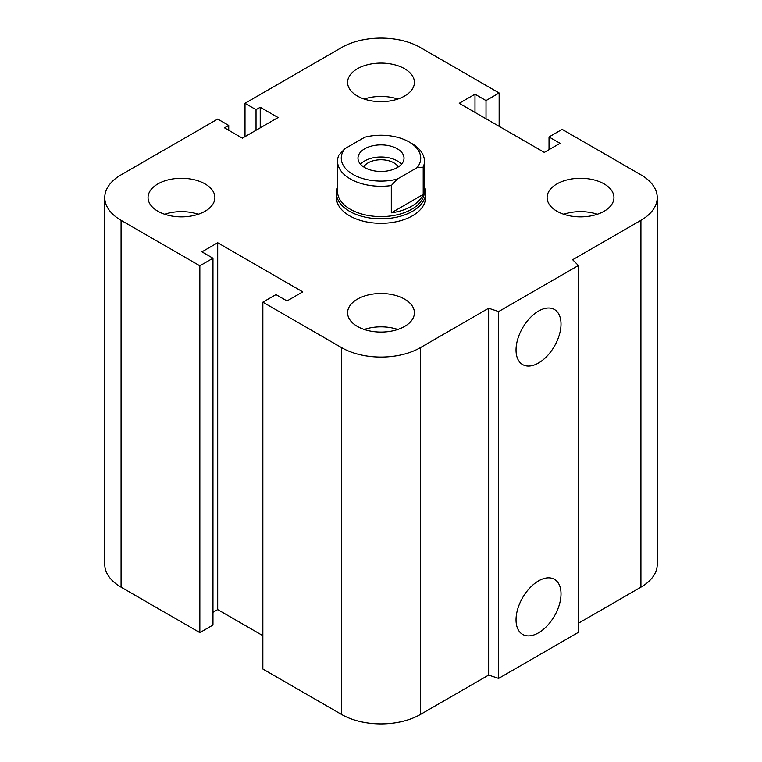 <?xml version="1.0" encoding="UTF-8"?>
<svg xmlns="http://www.w3.org/2000/svg" width="762" height="762" viewBox="0 0 762 762"><rect width="100%" height="100%" fill="white"/><g stroke="black" fill="none" stroke-linecap="round" stroke-linejoin="round"><path stroke-width="1.14" d="M424.444 187.376A44.558 25.727 180 0 1 425.558 193.1L425.558 197.587A44.558 25.727 180 0 1 398.05 221.351A44.558 25.727 180 0 1 349.491 215.77A44.558 25.727 180 0 1 336.442 197.587L336.442 193.1A44.558 25.727 180 0 1 337.556 187.376M205.092 183.937A33.414 19.298 180 0 1 214.884 197.587A33.414 19.298 180 0 1 181.461 216.875A33.414 19.298 180 0 1 148.047 197.587A33.414 19.298 180 0 1 168.678 179.756A33.414 19.298 180 0 1 205.092 183.937M164.649 214.255A33.414 19.298 180 0 1 198.272 214.255M404.632 68.742A33.414 19.298 180 0 1 414.414 82.382A33.414 19.298 180 0 1 381 101.679A33.414 19.298 180 0 1 347.586 82.382A33.414 19.298 180 0 1 368.208 64.56A33.414 19.298 180 0 1 404.632 68.742M364.188 99.06A33.414 19.298 180 0 1 397.812 99.06M604.171 183.937A33.414 19.298 180 0 1 613.953 197.587A33.414 19.298 180 0 1 580.539 216.875A33.414 19.298 180 0 1 547.116 197.587A33.414 19.298 180 0 1 567.747 179.756A33.414 19.298 180 0 1 604.171 183.937M563.728 214.255A33.414 19.298 180 0 1 597.351 214.255M404.632 299.142A33.414 19.298 180 0 1 414.414 312.782A33.414 19.298 180 0 1 381 332.08A33.414 19.298 180 0 1 347.586 312.782A33.414 19.298 180 0 1 368.208 294.961A33.414 19.298 180 0 1 404.632 299.142M364.188 329.46A33.414 19.298 180 0 1 397.812 329.46M516.036 619.839A31.804 18.364 -60 0 1 529.923 587.835A31.804 18.364 -60 0 1 554.431 579.311A31.804 18.364 -60 0 1 554.431 616.039A31.804 18.364 -60 0 1 522.627 634.403A31.804 18.364 -60 0 1 516.036 619.839M516.036 350.025A31.804 18.364 -60 0 1 529.923 318.021A31.804 18.364 -60 0 1 554.431 309.496A31.804 18.364 -60 0 1 554.431 346.215A31.804 18.364 -60 0 1 522.627 364.588A31.804 18.364 -60 0 1 516.036 350.025M578.425 265.5L578.425 632.327L498.634 678.399L498.634 311.563L488.642 308.239L420.386 347.653A55.693 32.156 180 0 1 341.614 347.653L262.852 302.171L275.977 294.599L287.007 300.961L302.762 291.865L217.694 242.754L201.94 251.851L212.969 258.213L199.844 265.795L121.072 220.323A55.693 32.156 180 0 1 104.765 197.587A55.693 32.156 180 0 1 121.072 174.85L217.694 119.062L228.724 125.435L224.523 127.854L242.373 138.16L278.082 117.548L260.223 107.242L256.022 109.671L245.002 103.299L341.614 47.52A55.693 32.156 180 0 1 420.386 47.52L499.148 92.993L486.023 100.574L474.993 94.202L459.238 103.299L544.306 152.41L560.06 143.313L549.031 136.95L562.156 129.369L640.928 174.85A55.693 32.156 180 0 1 657.235 197.587A55.693 32.156 180 0 1 640.928 220.323L572.662 259.728L578.425 265.5L498.634 311.563M498.634 678.399L488.642 675.075L488.642 308.239M488.642 675.075L420.386 714.48A55.693 32.156 180 0 1 341.614 714.48L262.852 669.007L262.852 302.171M262.852 635.66L217.694 609.59L217.694 242.754M217.694 609.59L212.969 612.315M199.844 265.795L199.844 632.631L212.969 625.05L212.969 258.213M199.844 632.631L121.072 587.15A55.693 32.156 180 0 1 104.765 564.413L104.765 197.587M228.724 130.283L228.724 125.435M657.235 197.587L657.235 564.413A55.693 32.156 180 0 1 640.928 587.15L578.425 623.24M260.223 127.854L260.223 107.242M256.022 130.283L256.022 109.671M245.002 136.646L245.002 103.299M499.148 126.34L499.148 92.993M486.023 118.758L486.023 100.574M474.993 112.395L474.993 94.202M549.031 149.685L549.031 136.95M391.306 185.566L397.259 179.099A39.729 22.936 180 0 1 352.911 174.393A39.729 22.936 180 0 1 344.748 148.78L338.795 155.248A43.444 25.079 0 0 0 337.556 161.201A43.444 25.079 0 0 0 391.306 185.566L391.306 212.855L423.205 194.443A43.444 25.079 180 0 1 391.306 212.855M397.259 179.099L417.252 167.564L423.205 167.154L423.205 194.443M337.556 161.201L337.556 191.519A43.444 25.079 0 0 0 381 216.599A43.444 25.079 0 0 0 424.444 191.519L424.444 161.201A43.444 25.079 0 0 0 411.718 143.466L409.089 141.951A39.729 22.936 180 0 1 417.252 167.564M423.205 167.154A43.444 25.079 0 0 0 424.444 161.201M344.748 148.78L364.741 137.246A39.729 22.936 180 0 1 409.089 141.951M363.693 166.935A18.259 10.544 180 0 1 368.094 162.849A18.259 10.544 180 0 1 398.307 166.935M397.278 167.573A23.022 13.287 180 0 1 372.189 170.45A23.022 13.287 180 0 1 357.978 158.172A23.022 13.287 180 0 1 381 144.885A23.022 13.287 180 0 1 404.022 158.172A23.022 13.287 180 0 1 397.278 167.573M360.512 164.24A23.022 13.287 180 0 1 381 157.01A23.022 13.287 180 0 1 401.488 164.24M425.558 193.1A44.558 25.727 180 0 1 381 218.818A44.558 25.727 180 0 1 336.442 193.1M640.928 587.15L640.928 220.323M420.386 714.48L420.386 347.653M341.614 714.48L341.614 347.653M121.072 587.15L121.072 220.323"/></g></svg>

